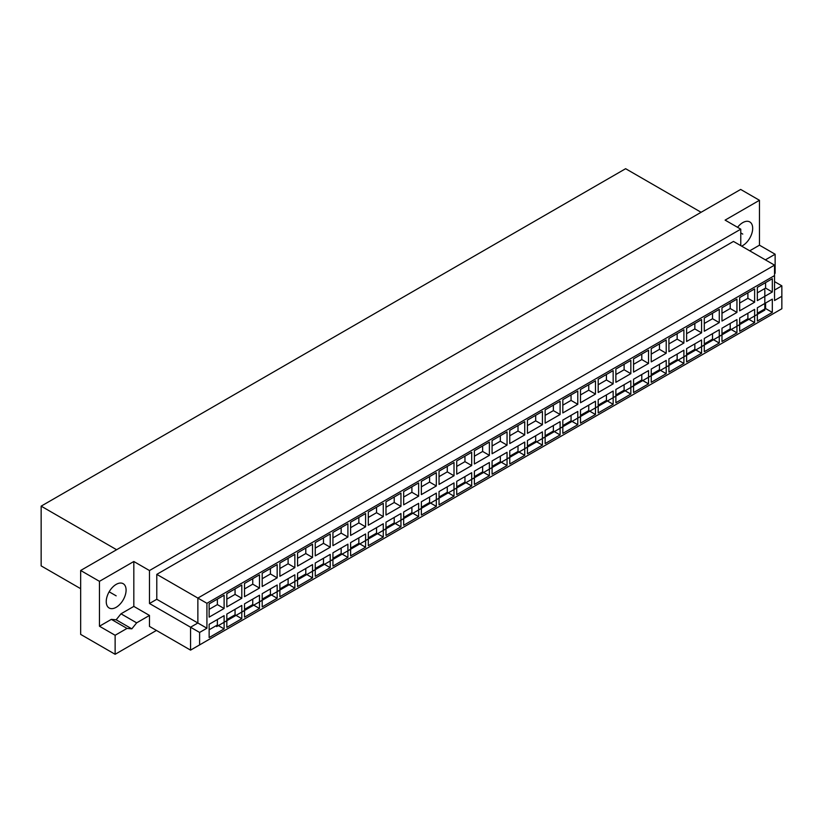 <?xml version="1.0" encoding="UTF-8"?>
<svg xmlns="http://www.w3.org/2000/svg" width="823" height="823" viewBox="0 0 823 823"><rect width="100%" height="100%" fill="white"/><g stroke="black" fill="none" stroke-linecap="round" stroke-linejoin="round"><path stroke-width="1.23" d="M747.891 313.244L747.891 318.727L754.629 322.616L739.661 331.257L739.661 317.997L754.629 309.355L754.629 322.616M747.891 318.727L739.661 323.48M747.891 292.823L747.891 298.307L754.629 302.195L739.661 310.837L739.661 297.576L754.629 288.935L754.629 302.195M747.891 298.307L739.661 303.059M730.207 323.449L730.207 328.943L736.945 332.831L721.977 341.473L721.977 328.202L736.945 319.561L736.945 332.831M730.207 328.943L721.977 333.696M730.207 303.029L730.207 308.522L736.945 312.411L721.977 321.052L721.977 307.781L736.945 299.14L736.945 312.411M730.207 308.522L721.977 313.275M712.523 333.665L712.523 339.148L719.261 343.037L704.293 351.678L704.293 338.418L719.261 329.776L719.261 343.037M712.523 339.148L704.293 343.901M712.523 313.244L712.523 318.727L719.261 322.616L704.293 331.257L704.293 317.997L719.261 309.355L719.261 322.616M712.523 318.727L704.293 323.48M694.838 343.87L694.838 349.364L701.577 353.242L686.608 361.894L686.608 348.623L701.577 339.981L701.577 353.242M694.838 349.364L686.608 354.116M694.838 323.449L694.838 328.943L701.577 332.831L686.608 341.473L686.608 328.202L701.577 319.561L701.577 332.831M694.838 328.943L686.608 333.696M677.154 354.075L677.154 359.569L683.892 363.457L668.924 372.099L668.924 358.838L683.892 350.197L683.892 363.457M677.154 359.569L668.924 364.322M677.154 333.665L677.154 339.148L683.892 343.037L668.924 351.678L668.924 338.418L683.892 329.776L683.892 343.037M677.154 339.148L668.924 343.901M659.47 364.291L659.47 369.774L666.208 373.663L651.24 382.304L651.24 369.043L666.208 360.402L666.208 373.663M659.47 369.774L651.24 374.527M659.47 343.87L659.47 349.353L666.208 353.242L651.24 361.894L651.24 348.623L666.208 339.981L666.208 353.242M659.47 349.353L651.24 354.116M641.786 374.496L641.786 379.989L648.524 383.878L633.556 392.52L633.556 379.249L648.524 370.607L648.524 383.878M641.786 379.989L633.556 384.742M641.786 354.075L641.786 359.569L648.524 363.457L633.556 372.099L633.556 358.838L648.524 350.197L648.524 363.457M641.786 359.569L633.556 364.322M624.112 384.711L624.112 390.195L630.84 394.083L615.871 402.725L615.871 389.464L630.84 380.823L630.84 394.083M624.112 390.195L615.871 394.947M624.112 364.291L624.112 369.774L630.84 373.663L615.871 382.304L615.871 369.043L630.84 360.402L630.84 373.663M624.112 369.774L615.871 374.527M606.428 394.917L606.428 400.41L613.156 404.299L598.187 412.94L598.187 399.669L613.156 391.028L613.156 404.299M606.428 400.41L598.187 405.163M606.428 374.496L606.428 379.989L613.156 383.878L598.187 392.52L598.187 379.249L613.156 370.607L613.156 383.878M606.428 379.989L598.187 384.742M588.743 405.132L588.743 410.615L595.471 414.504L580.503 423.145L580.503 409.885L595.471 401.243L595.471 414.504M588.743 410.615L580.503 415.368M588.743 384.711L588.743 390.195L595.471 394.083L580.503 402.725L580.503 389.464L595.471 380.823L595.471 394.083M588.743 390.195L580.503 394.947M571.059 415.337L571.059 420.831L577.787 424.719L562.819 433.361L562.819 420.09L577.787 411.449L577.787 424.719M571.059 420.831L562.819 425.584M571.059 394.917L571.059 400.41L577.787 404.299L562.819 412.94L562.819 399.669L577.787 391.028L577.787 404.299M571.059 400.41L562.819 405.163M553.375 425.553L553.375 431.036L560.103 434.925L545.135 443.566L545.135 430.306L560.103 421.664L560.103 434.925M553.375 431.036L545.135 435.789M553.375 405.132L553.375 410.615L560.103 414.504L545.135 423.145L545.135 409.885L560.103 401.243L560.103 414.504M553.375 410.615L545.135 415.368M535.691 435.758L535.691 441.241L542.419 445.13L527.45 453.771L527.45 440.511L542.419 431.869L542.419 445.13M535.691 441.241L527.45 445.994M535.691 415.337L535.691 420.831L542.419 424.709L527.45 433.361L527.45 420.09L542.419 411.449L542.419 424.709M535.691 420.831L527.45 425.584M518.006 445.963L518.006 451.457L524.735 455.345L509.766 463.987L509.766 450.716L524.735 442.074L524.735 455.345M518.006 451.457L509.766 456.209M518.006 425.542L518.006 431.036L524.735 434.925L509.766 443.566L509.766 430.306L524.735 421.664L524.735 434.925M518.006 431.036L509.766 435.789M500.322 456.179L500.322 461.662L507.05 465.551L492.082 474.192L492.082 460.931L507.05 452.29L507.05 465.551M500.322 461.662L492.082 466.415M500.322 435.758L500.322 441.241L507.05 445.13L492.082 453.771L492.082 440.511L507.05 431.869L507.05 445.13M500.322 441.241L492.082 445.994M482.638 466.384L482.638 471.877L489.376 475.766L474.398 484.408L474.398 471.137L489.376 462.495L489.376 475.766M482.638 471.877L474.398 476.63M482.638 445.963L482.638 451.457L489.376 455.345L474.398 463.987L474.398 450.716L489.376 442.074L489.376 455.345M482.638 451.457L474.398 456.209M464.954 476.599L464.954 482.083L471.692 485.971L456.724 494.613L456.724 481.352L471.692 472.711L471.692 485.971M464.954 482.083L456.724 486.835M464.954 456.179L464.954 461.662L471.692 465.551L456.724 474.192L456.724 460.931L471.692 452.29L471.692 465.551M464.954 461.662L456.724 466.415M447.27 486.805L447.27 492.298L454.008 496.187L439.04 504.828L439.04 491.557L454.008 482.916L454.008 496.187M447.27 492.298L439.04 497.051M447.27 466.384L447.27 471.877L454.008 475.766L439.04 484.408L439.04 471.137L454.008 462.495L454.008 475.766M447.27 471.877L439.04 476.63M429.585 497.02L429.585 502.503L436.324 506.392L421.355 515.033L421.355 501.773L436.324 493.131L436.324 506.392M429.585 502.503L421.355 507.256M429.585 476.599L429.585 482.083L436.324 485.971L421.355 494.613L421.355 481.352L436.324 472.711L436.324 485.971M429.585 482.083L421.355 486.835M411.901 507.225L411.901 512.708L418.64 516.597L403.671 525.239L403.671 511.978L418.64 503.337L418.64 516.597M411.901 512.708L403.671 517.472M411.901 486.805L411.901 492.298L418.64 496.187L403.671 504.828L403.671 491.557L418.64 482.916L418.64 496.187M411.901 492.298L403.671 497.051M394.217 517.43L394.217 522.924L400.955 526.813L385.987 535.454L385.987 522.183L400.955 513.542L400.955 526.813M394.217 522.924L385.987 527.677M394.217 497.02L394.217 502.503L400.955 506.392L385.987 515.033L385.987 501.773L400.955 493.131L400.955 506.392M394.217 502.503L385.987 507.256M376.533 527.646L376.533 533.129L383.271 537.018L368.303 545.659L368.303 532.399L383.271 523.757L383.271 537.018M376.533 533.129L368.303 537.882M376.533 507.225L376.533 512.708L383.271 516.597L368.303 525.239L368.303 511.978L383.271 503.337L383.271 516.597M376.533 512.708L368.303 517.461M358.849 537.851L358.849 543.345L365.587 547.233L350.619 555.875L350.619 542.604L365.587 533.962L365.587 547.233M358.849 543.345L350.619 548.097M358.849 517.43L358.849 522.924L365.587 526.813L350.619 535.454L350.619 522.183L365.587 513.542L365.587 526.813M358.849 522.924L350.619 527.677M341.164 548.067L341.164 553.55L347.903 557.438L332.934 566.08L332.934 552.819L347.903 544.178L347.903 557.438M341.164 553.55L332.934 558.303M341.164 527.646L341.164 533.129L347.903 537.018L332.934 545.659L332.934 532.399L347.903 523.757L347.903 537.018M341.164 533.129L332.934 537.882M323.48 558.272L323.48 563.765L330.218 567.654L315.25 576.295L315.25 563.025L330.218 554.383L330.218 567.654M323.48 563.765L315.25 568.518M323.48 537.851L323.48 543.345L330.218 547.233L315.25 555.875L315.25 542.604L330.218 533.962L330.218 547.233M323.48 543.345L315.25 548.097M305.796 568.487L305.796 573.97L312.534 577.859L297.566 586.501L297.566 573.24L312.534 564.599L312.534 577.859M305.796 573.97L297.566 578.723M305.796 548.067L305.796 553.55L312.534 557.438L297.566 566.08L297.566 552.819L312.534 544.178L312.534 557.438M305.796 553.55L297.566 558.303M288.112 578.692L288.112 584.176L294.85 588.064L279.882 596.706L279.882 583.445L294.85 574.804L294.85 588.064M288.112 584.176L279.882 588.939M288.112 558.272L288.112 563.765L294.85 567.654L279.882 576.295L279.882 563.025L294.85 554.383L294.85 567.654M288.112 563.765L279.882 568.518M270.428 588.898L270.428 594.391L277.166 598.28L262.198 606.921L262.198 593.661L277.166 585.009L277.166 598.28M270.428 594.391L262.198 599.144M270.428 568.487L270.428 573.97L277.166 577.859L262.198 586.501L262.198 573.24L277.166 564.599L277.166 577.859M270.428 573.97L262.198 578.723M252.743 599.113L252.743 604.596L259.482 608.485L244.513 617.127L244.513 603.866L259.482 595.224L259.482 608.485M252.743 604.596L244.513 609.349M252.743 578.692L252.743 584.176L259.482 588.064L244.513 596.706L244.513 583.445L259.482 574.804L259.482 588.064M252.743 584.176L244.513 588.939M235.059 609.318L235.059 614.812L241.797 618.701L226.829 627.342L226.829 614.071L241.797 605.43L241.797 618.701M235.059 614.812L226.829 619.565M235.059 588.898L235.059 594.391L241.797 598.28L226.829 606.921L226.829 593.65L241.797 585.009L241.797 598.28M235.059 594.391L226.829 599.144M116.166 584.392A14.032 8.096 120 0 0 107 596.757A14.032 8.096 120 0 0 109.15 608.002A14.032 8.096 120 0 0 123.183 599.895A14.032 8.096 120 0 0 123.183 583.692A14.032 8.096 120 0 0 116.166 584.392M741.616 246.128A14.032 8.096 120 0 0 751.687 233.917A14.032 8.096 120 0 0 749.774 221.932A14.032 8.096 120 0 0 742.758 222.632A14.032 8.096 120 0 0 737.573 227.313M156.792 599.288L197.87 623.001L190.555 627.219L199.608 632.445L199.608 644.903L190.555 650.129L149.477 626.416L149.477 615.439L136.659 622.846L131.834 628.844L116.166 619.801L120.991 613.804L133.82 606.397L133.82 561.502L149.477 570.545L149.477 603.506L156.792 599.288L156.792 574.361L206.923 603.3L774.536 275.592L774.536 265.14L733.468 241.427L156.792 574.361M131.834 628.844L127.009 628.412L111.342 619.369L116.166 619.801M136.659 622.846L120.991 613.804M149.477 615.439L133.82 606.397M217.375 599.113L217.375 604.596L209.145 609.349M224.113 608.485L209.145 617.127L209.145 603.866L224.113 595.224L224.113 608.485L217.375 604.596M217.375 619.534L217.375 625.017L209.145 629.77M224.113 628.906L209.145 637.547L209.145 624.287L224.113 615.645L224.113 628.906L217.375 625.017M765.575 282.608L765.575 288.101L757.345 292.854M772.313 291.99L757.345 300.632L757.345 287.371L772.313 278.719L772.313 291.99L765.575 288.101M765.575 303.029L765.575 308.522L757.345 313.275M772.313 312.411L757.345 321.052L757.345 307.781L772.313 299.14L772.313 312.411L765.575 308.522M749.722 250.809L759.464 245.182L775.132 254.225L765.39 259.852M206.923 603.3L206.923 628.227L197.87 623.001L197.87 598.074L774.536 265.14M199.608 644.903L781.85 308.748L781.85 296.29L774.536 300.508L774.536 275.592M781.85 296.29L781.85 285.838L774.536 290.056M781.85 285.838L774.536 281.62M740.772 245.645L740.772 229.164L725.104 220.122L759.464 200.287L740.669 189.434L80.664 570.483L99.46 581.336L133.82 561.502M149.477 603.506L190.555 627.219L190.555 650.129M206.923 628.227L199.608 632.445M149.477 570.545L740.772 229.164M759.464 200.287L759.464 245.182M774.536 273.575L775.132 273.236L775.132 254.225M127.009 628.412L115.127 635.274L115.127 654.295L80.664 634.399L80.664 570.483M115.127 654.295L156.442 630.439M115.127 635.274L99.46 626.231L111.342 619.369M99.46 626.231L99.46 581.336M80.664 588.692L41.15 565.885L41.15 506.145L116.619 549.723M701.093 212.283L625.624 168.705L41.15 506.145M764.824 310.096L764.824 289.675L764.824 310.096L216.634 626.591L764.824 310.096M740.772 232.94L742.758 234.092M109.15 591.799L116.166 595.842"/></g></svg>
